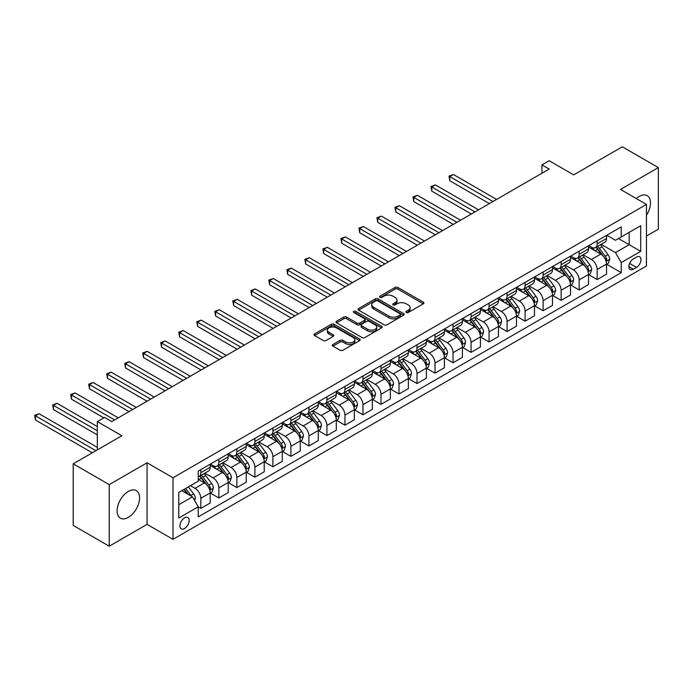 <?xml version="1.0" encoding="UTF-8"?>
<svg xmlns="http://www.w3.org/2000/svg" width="693" height="693" viewBox="0 0 693 693"><rect width="100%" height="100%" fill="white"/><g stroke="black" fill="none" stroke-linecap="round" stroke-linejoin="round"><path stroke-width="1.04" d="M406.315 312.491A1.403 0.806 0 0 0 408.298 312.491L423.328 303.811A2.001 1.152 0 0 0 423.917 302.997A2.001 1.152 0 0 0 423.328 302.183L397.86 287.474A2.001 1.152 0 0 0 395.036 287.474L380.007 296.154A1.403 0.806 0 0 0 379.591 296.725A1.403 0.806 0 0 0 380.007 297.297A1.403 0.806 0 0 0 381.982 297.297L383.931 296.18A6.402 3.699 0 0 1 392.983 296.18L395.105 297.401A6.402 3.699 0 0 1 396.976 300.017A6.402 3.699 0 0 1 395.105 302.624L393.156 303.751A1.403 0.806 0 0 0 392.749 304.322A1.403 0.806 0 0 0 393.156 304.894A1.403 0.806 0 0 0 395.14 304.894L397.089 303.768A6.402 3.699 0 0 1 406.141 303.768L408.264 304.998A6.402 3.699 0 0 1 410.135 307.614A6.402 3.699 0 0 1 408.264 310.221L406.315 311.348A1.403 0.806 0 0 0 405.907 311.919A1.403 0.806 0 0 0 406.315 312.491L406.315 311.348M128.335 517.368A15.896 9.182 120 0 0 138.721 503.361A15.896 9.182 120 0 0 136.278 490.618A15.896 9.182 120 0 0 128.335 491.406A15.896 9.182 120 0 0 117.949 505.422A15.896 9.182 120 0 0 120.383 518.156A15.896 9.182 120 0 0 128.335 517.368M646.456 215.211A15.896 9.182 120 0 0 647.201 195.643A15.896 9.182 120 0 0 639.249 196.431A15.896 9.182 120 0 0 636.33 198.57M184.537 528.525A6.523 3.768 120 0 0 188.799 522.773A6.523 3.768 120 0 0 187.803 517.55A6.523 3.768 120 0 0 184.537 517.87A6.523 3.768 120 0 0 180.275 523.622A6.523 3.768 120 0 0 181.28 528.846A6.523 3.768 120 0 0 184.537 528.525M332.926 344.49A2.001 1.152 0 0 0 332.345 345.305A2.001 1.152 0 0 0 332.926 346.119L340.072 350.242A2.001 1.152 0 0 0 342.905 350.242L359.598 340.609A2.001 1.152 0 0 0 360.178 339.795A2.001 1.152 0 0 0 359.598 338.972L334.13 324.272A2.001 1.152 0 0 0 331.306 324.272L314.613 333.913A2.001 1.152 0 0 0 314.024 334.728A2.001 1.152 0 0 0 314.613 335.542L323.241 340.523A2.001 1.152 0 0 0 326.065 340.523L333.212 336.4A2.001 1.152 0 0 0 333.801 335.585A2.001 1.152 0 0 0 333.212 334.771L328.932 332.293A5.353 3.093 0 0 1 327.365 330.111A5.353 3.093 0 0 1 330.674 327.261A5.353 3.093 0 0 1 336.503 327.928L353.265 337.604A5.353 3.093 0 0 1 354.833 339.795A5.353 3.093 0 0 1 351.533 342.645A5.353 3.093 0 0 1 345.694 341.978L342.905 340.367A2.001 1.152 0 0 0 340.072 340.367L332.926 344.49L332.926 346.119M646.456 236.036L658.35 229.175L658.35 167.602L622.323 146.795L573.674 174.879L549.177 160.733L541.969 164.891L549.177 169.057L111.755 421.595L104.548 417.437L97.341 421.595L97.341 449.887M109.234 484.624L109.234 546.205L147.063 524.358L147.063 462.785L109.234 484.624L73.207 463.825L121.847 435.741L97.341 421.595M147.063 462.785L173.007 477.763L646.456 204.418L646.456 265.999L173.007 539.336L173.007 477.763M658.35 167.602L620.521 189.44L646.456 204.418M384.069 324.844A2.001 1.152 0 0 0 386.902 324.844L403.595 315.202A2.001 1.152 0 0 0 404.175 314.388A2.001 1.152 0 0 0 403.595 313.574L378.127 298.874A2.001 1.152 0 0 0 375.303 298.874L358.61 308.506A2.001 1.152 0 0 0 358.021 309.329A2.001 1.152 0 0 0 358.61 310.143L384.069 324.844M354.288 312.794A1.403 0.806 0 0 1 355.708 312.993L381.566 327.919L364.899 337.543A2.001 1.152 0 0 1 362.075 337.543L336.607 322.843L343.754 318.745L343.754 317.082L336.607 321.214A2.001 1.152 0 0 0 336.018 322.028A2.001 1.152 0 0 0 336.607 322.843L336.607 321.214M343.754 318.745A2.001 1.152 0 0 1 346.578 318.745L346.578 317.082A2.001 1.152 0 0 0 343.754 317.082M346.578 317.082L356.912 323.051A2.001 1.152 0 0 0 359.736 323.051L364.475 320.313A2.001 1.152 0 0 0 365.064 319.499A2.001 1.152 0 0 0 364.475 318.676L353.725 312.474A1.403 0.806 0 0 1 353.317 311.902A1.403 0.806 0 0 1 354.184 311.148A1.403 0.806 0 0 1 355.708 311.33L381.592 326.273A2.001 1.152 0 0 1 382.181 327.087A2.001 1.152 0 0 1 381.592 327.91L381.592 326.273M109.234 546.205L73.207 525.398L73.207 463.825M636.512 257.094L633.341 258.922A6.315 3.647 120 0 0 629.218 264.492A6.315 3.647 120 0 0 630.188 269.551A6.315 3.647 120 0 0 633.341 269.239L636.512 267.411A6.315 3.647 120 0 0 640.644 261.841A6.315 3.647 120 0 0 639.674 256.782A6.315 3.647 120 0 0 636.512 257.094M606.756 235.248L615.471 240.28L621.24 236.954L621.24 226.888L198.233 471.11L198.233 481.176L178.777 492.411L178.777 518.035L198.233 506.8L198.233 516.874L621.24 272.652L621.24 262.586L615.471 252.599L601.143 244.326M621.24 236.954L640.696 225.719L640.696 251.351L621.24 262.586M147.063 524.358L173.007 539.336M541.969 164.891L541.969 173.215M618.502 238.539L629.166 244.69L629.166 232.38L640.696 225.719M615.471 252.599L629.166 244.69L640.696 251.351M178.777 504.721L192.463 496.82L181.8 490.661M198.233 506.886L200.823 508.385L200.823 498.319A8.151 4.704 -120 0 0 195.062 488.331L190.445 485.672M200.823 508.385L210.196 502.979L210.196 492.905A8.151 4.704 -120 0 0 204.426 482.926L198.233 479.348M210.412 493.113L218.841 497.981L218.841 487.915A8.151 4.704 -120 0 0 213.08 477.927L204.799 473.154M218.841 497.981L228.214 492.576L228.214 482.51A8.151 4.704 -120 0 0 222.444 472.522L210.196 465.445M228.421 482.718L236.859 487.586L236.859 477.512A8.151 4.704 -120 0 0 231.09 467.532L222.817 462.751M236.859 487.586L246.223 482.172L246.223 472.106A8.151 4.704 -120 0 0 240.462 462.118L228.214 455.05M246.439 472.314L254.877 477.182L254.877 467.117A8.151 4.704 -120 0 0 249.108 457.129L240.826 452.347M254.877 477.182L264.241 471.768L264.241 461.703A8.151 4.704 -120 0 0 258.472 451.715L246.223 444.646M264.457 461.91L272.886 466.779L272.886 456.713A8.151 4.704 -120 0 0 267.126 446.725L258.844 441.943M272.886 466.779L282.259 461.373L282.259 451.299A8.151 4.704 -120 0 0 276.49 441.32L264.241 434.242M282.475 451.507L290.904 456.375L290.904 446.309A8.151 4.704 -120 0 0 285.135 436.321L276.862 431.548M290.904 456.375L300.268 450.97L300.268 440.904A8.151 4.704 -120 0 0 294.508 430.916L282.259 423.847M300.485 441.112L308.922 445.98L308.922 435.906A8.151 4.704 -120 0 0 303.153 425.926L294.88 421.145M308.922 445.98L318.286 440.566L318.286 430.5A8.151 4.704 -120 0 0 312.526 420.512L300.268 413.444M318.503 430.708L326.931 435.576L326.931 425.511A8.151 4.704 -120 0 0 321.171 415.523L312.889 410.741M326.931 435.576L336.304 430.171L336.304 420.097A8.151 4.704 -120 0 0 330.535 410.117L318.286 403.04M336.521 420.304L344.949 425.173L344.949 415.107A8.151 4.704 -120 0 0 339.189 405.119L330.907 400.346M344.949 425.173L354.322 419.767L354.322 409.702A8.151 4.704 -120 0 0 348.553 399.714L336.304 392.636M354.539 409.909L362.967 414.778L362.967 404.703A8.151 4.704 -120 0 0 357.198 394.724L348.925 389.942M362.967 414.778L372.332 409.364L372.332 399.298A8.151 4.704 -120 0 0 366.571 389.31L354.322 382.241M372.548 399.506L380.985 404.374L380.985 394.308A8.151 4.704 -120 0 0 375.216 384.32L366.944 379.539M380.985 404.374L390.35 398.96L390.35 388.894A8.151 4.704 -120 0 0 384.589 378.906L372.332 371.838M390.566 389.102L398.995 393.971L398.995 383.905A8.151 4.704 -120 0 0 393.234 373.917L384.953 369.135M398.995 393.971L408.368 388.565L408.368 378.491A8.151 4.704 -120 0 0 402.598 368.511L390.35 361.434M408.584 378.699L417.013 383.567L417.013 373.501A8.151 4.704 -120 0 0 411.252 363.513L402.971 358.74M417.013 383.567L426.377 378.161L426.377 368.096A8.151 4.704 -120 0 0 420.616 358.108L408.368 351.039M426.593 368.304L435.031 373.172L435.031 363.097A8.151 4.704 -120 0 0 429.262 353.118L420.989 348.336M435.031 373.172L444.395 367.758L444.395 357.692A8.151 4.704 -120 0 0 438.634 347.704L426.377 340.635M444.611 357.9L453.04 362.768L453.04 352.702A8.151 4.704 -120 0 0 447.28 342.714L438.998 337.933M453.04 362.768L462.413 357.363L462.413 347.288A8.151 4.704 -120 0 0 456.644 337.309L444.395 330.232M462.629 347.496L471.058 352.365L471.058 342.299A8.151 4.704 -120 0 0 465.298 332.311L457.016 327.538M471.058 352.365L480.431 346.959L480.431 336.893A8.151 4.704 -120 0 0 474.662 326.905L462.413 319.828M480.647 337.101L489.076 341.97L489.076 331.895A8.151 4.704 -120 0 0 483.307 321.916L475.034 317.134M489.076 341.97L498.44 336.555L498.44 326.49A8.151 4.704 -120 0 0 492.68 316.502L480.431 309.433M498.657 326.698L507.094 331.566L507.094 321.491A8.151 4.704 -120 0 0 501.325 311.512L493.052 306.73M507.094 331.566L516.458 326.152L516.458 316.086A8.151 4.704 -120 0 0 510.698 306.098L498.44 299.029M516.675 316.294L525.103 321.162L525.103 311.096A8.151 4.704 -120 0 0 519.343 301.108L511.062 296.327M525.103 321.162L534.476 315.757L534.476 305.682A8.151 4.704 -120 0 0 528.707 295.703L516.458 288.626M534.693 305.89L543.121 310.759L543.121 300.693A8.151 4.704 -120 0 0 537.361 290.705L529.08 285.932M543.121 310.759L552.494 305.353L552.494 295.287A8.151 4.704 -120 0 0 546.725 285.299L534.476 278.231M552.702 295.495L561.139 300.364L561.139 290.289A8.151 4.704 -120 0 0 555.37 280.31L547.098 275.528M561.139 300.364L570.504 294.949L570.504 284.884A8.151 4.704 -120 0 0 564.743 274.896L552.494 267.827M570.72 285.092L579.157 289.96L579.157 279.894A8.151 4.704 -120 0 0 573.388 269.906L565.107 265.124M579.157 289.96L588.522 284.554L588.522 274.48A8.151 4.704 -120 0 0 582.752 264.501L570.504 257.424M588.738 274.688L597.167 279.556L597.167 269.49A8.151 4.704 -120 0 0 591.406 259.503L583.125 254.729M597.167 279.556L606.54 274.151L606.54 264.085A8.151 4.704 -120 0 0 600.77 254.097L588.522 247.02M588.738 245.651L591.406 247.193A8.151 4.704 -120 0 0 595.478 247.592A8.151 4.704 -120 0 0 597.167 243.858L597.167 240.783M570.72 256.055L573.388 257.588A8.151 4.704 -120 0 0 577.468 257.995A8.151 4.704 -120 0 0 579.157 254.262L579.157 251.187M552.702 266.45L555.37 267.992A8.151 4.704 -120 0 0 559.45 268.399A8.151 4.704 -120 0 0 561.139 264.665L561.139 261.582M534.693 276.853L537.361 278.395A8.151 4.704 -120 0 0 541.432 278.794A8.151 4.704 -120 0 0 543.121 275.06L543.121 271.985M516.675 287.257L519.343 288.79A8.151 4.704 -120 0 0 523.414 289.198A8.151 4.704 -120 0 0 525.103 285.464L525.103 282.389M498.657 297.652L501.325 299.194A8.151 4.704 -120 0 0 505.405 299.601A8.151 4.704 -120 0 0 507.094 295.868L507.094 292.784M480.647 308.056L483.307 309.598A8.151 4.704 -120 0 0 487.387 309.996A8.151 4.704 -120 0 0 489.076 306.271L489.076 303.188M462.629 318.459L465.298 320.001A8.151 4.704 -120 0 0 469.369 320.4A8.151 4.704 -120 0 0 471.058 316.666L471.058 313.591M444.611 328.863L447.28 330.396A8.151 4.704 -120 0 0 451.36 330.804A8.151 4.704 -120 0 0 453.04 327.07L453.04 323.995M426.593 339.258L429.262 340.8A8.151 4.704 -120 0 0 433.342 341.207A8.151 4.704 -120 0 0 435.031 337.474L435.031 334.39M408.584 349.662L411.252 351.204A8.151 4.704 -120 0 0 415.324 351.602A8.151 4.704 -120 0 0 417.013 347.869L417.013 344.793M390.566 360.065L393.234 361.599A8.151 4.704 -120 0 0 397.306 362.006A8.151 4.704 -120 0 0 398.995 358.272L398.995 355.197M372.548 370.46L375.216 372.002A8.151 4.704 -120 0 0 379.296 372.41A8.151 4.704 -120 0 0 380.985 368.676L380.985 365.592M354.539 380.864L357.198 382.406A8.151 4.704 -120 0 0 361.278 382.805A8.151 4.704 -120 0 0 362.967 379.08L362.967 375.996M336.521 391.268L339.189 392.81A8.151 4.704 -120 0 0 343.26 393.208A8.151 4.704 -120 0 0 344.949 389.475L344.949 386.399M318.503 401.671L321.171 403.205A8.151 4.704 -120 0 0 325.242 403.612A8.151 4.704 -120 0 0 326.931 399.878L326.931 396.803M300.485 412.066L303.153 413.608A8.151 4.704 -120 0 0 307.233 414.016A8.151 4.704 -120 0 0 308.922 410.282L308.922 407.198M282.475 422.47L285.135 424.012A8.151 4.704 -120 0 0 289.215 424.411A8.151 4.704 -120 0 0 290.904 420.677L290.904 417.602M264.457 432.874L267.126 434.407A8.151 4.704 -120 0 0 271.197 434.814A8.151 4.704 -120 0 0 272.886 431.081L272.886 428.005M246.439 443.269L249.108 444.811A8.151 4.704 -120 0 0 253.188 445.218A8.151 4.704 -120 0 0 254.877 441.484L254.877 438.4M228.421 453.672L231.09 455.214A8.151 4.704 -120 0 0 235.17 455.613A8.151 4.704 -120 0 0 236.859 451.888L236.859 448.804M210.412 464.076L213.08 465.618A8.151 4.704 -120 0 0 217.152 466.017A8.151 4.704 -120 0 0 218.841 462.283L218.841 459.208M606.756 264.293L621.24 272.652M595.478 247.592L604.85 242.186A8.151 4.704 -120 0 0 606.54 238.453L606.54 235.377M577.468 257.995L586.832 252.59A8.151 4.704 -120 0 0 588.522 248.856L588.522 245.772M559.45 268.399L568.814 262.985A8.151 4.704 -120 0 0 570.504 259.251L570.504 256.176M541.432 278.794L550.805 273.389A8.151 4.704 -120 0 0 552.494 269.655L552.494 266.58M523.414 289.198L532.787 283.792A8.151 4.704 -120 0 0 534.476 280.059L534.476 276.975M505.405 299.601L514.769 294.187A8.151 4.704 -120 0 0 516.458 290.462L516.458 287.378M487.387 309.996L496.751 304.591A8.151 4.704 -120 0 0 498.44 300.857L498.44 297.782M469.369 320.4L478.742 314.994A8.151 4.704 -120 0 0 480.431 311.261L480.431 308.186M451.36 330.804L460.724 325.398A8.151 4.704 -120 0 0 462.413 321.665L462.413 318.581M433.342 341.207L442.706 335.793A8.151 4.704 -120 0 0 444.395 332.06L444.395 328.984M415.324 351.602L424.696 346.197A8.151 4.704 -120 0 0 426.377 342.463L426.377 339.388M397.306 362.006L406.678 356.6A8.151 4.704 -120 0 0 408.368 352.867L408.368 349.783M379.296 372.41L388.66 366.995A8.151 4.704 -120 0 0 390.35 363.271L390.35 360.187M361.278 382.805L370.642 377.399A8.151 4.704 -120 0 0 372.332 373.666L372.332 370.59M343.26 393.208L352.633 387.803A8.151 4.704 -120 0 0 354.322 384.069L354.322 380.994M325.242 403.612L334.615 398.206A8.151 4.704 -120 0 0 336.304 394.473L336.304 391.389M307.233 414.016L316.597 408.601A8.151 4.704 -120 0 0 318.286 404.868L318.286 401.793M289.215 424.411L298.588 419.005A8.151 4.704 -120 0 0 300.268 415.272L300.268 412.196M271.197 434.814L280.57 429.409A8.151 4.704 -120 0 0 282.259 425.675L282.259 422.591M253.188 445.218L262.552 439.804A8.151 4.704 -120 0 0 264.241 436.079L264.241 432.995M235.17 455.613L244.534 450.207A8.151 4.704 -120 0 0 246.223 446.474L246.223 443.399M217.152 466.017L226.524 460.611A8.151 4.704 -120 0 0 228.214 456.878L228.214 453.802M198.233 476.749A8.151 4.704 -120 0 0 199.134 476.42L208.506 471.015A8.151 4.704 -120 0 0 210.196 467.281L210.196 464.197M199.134 476.42A8.151 4.704 -120 0 0 200.823 472.687L200.823 469.611M192.463 496.82L198.233 506.8M406.878 312.69L408.264 311.885A6.402 3.699 0 0 0 410.135 309.277L410.135 307.614M396.976 300.017L396.976 301.68A6.402 3.699 0 0 1 395.105 304.296L393.719 305.093M423.302 303.829L397.86 289.146A2.001 1.152 0 0 0 395.036 289.146L380.561 297.496M403.569 315.22L378.127 300.537A2.001 1.152 0 0 0 375.303 300.537L358.636 310.161L358.61 308.506M400.06 314.96A1.403 0.806 0 0 0 400.467 314.388A1.403 0.806 0 0 0 400.06 313.816L377.702 300.909A1.403 0.806 0 0 0 375.727 300.909L373.674 302.096A6.402 3.699 0 0 0 371.794 304.712A6.402 3.699 0 0 0 373.674 307.328L388.955 316.147A6.402 3.699 0 0 0 398.007 316.147L400.06 314.96L400.06 316.623A1.403 0.806 0 0 0 400.467 316.051L400.467 314.388M371.794 304.712L371.794 306.375A6.402 3.699 0 0 0 373.674 308.991L373.674 307.328M400.06 316.623L398.007 317.81A6.402 3.699 0 0 1 388.955 317.81L373.674 308.991M346.578 318.745L356.912 324.714A2.001 1.152 0 0 0 359.736 324.714L364.475 321.976A2.001 1.152 0 0 0 365.064 321.162L365.064 319.499M367.628 329.236A5.353 3.093 0 0 0 373.458 329.903A5.353 3.093 0 0 0 376.758 327.053A5.353 3.093 0 0 0 375.19 324.861L369.291 321.457A2.001 1.152 0 0 0 366.458 321.457L361.72 324.194A2.001 1.152 0 0 0 361.131 325.008A2.001 1.152 0 0 0 361.72 325.823L367.628 329.236L367.628 330.899A5.353 3.093 0 0 0 373.458 331.566A5.353 3.093 0 0 0 376.758 328.716L376.758 327.053M361.131 325.008L361.131 326.672A2.001 1.152 0 0 0 361.72 327.486L361.72 325.823M367.628 330.899L361.72 327.486M354.833 339.795L354.833 341.458A5.353 3.093 0 0 1 351.533 344.308A5.353 3.093 0 0 1 345.694 343.641L342.905 342.03A2.001 1.152 0 0 0 340.072 342.03L332.961 346.136M327.365 330.111L327.365 331.774A5.353 3.093 0 0 0 328.932 333.965L328.932 332.293M333.212 334.771L333.212 336.4L328.932 333.965M359.598 338.972L359.598 340.609L334.13 325.935A2.001 1.152 0 0 0 331.306 325.935L314.639 335.559L314.613 333.913M606.54 264.414L608.263 263.418L609.71 259.251A5.405 3.119 -120 0 0 607.986 254.652L602.096 246.795A15.592 9 -120 0 0 600.389 244.759M594.533 250.494A15.592 9 -120 0 0 591.346 247.158M606.046 261.105L606.791 259.485A5.405 3.119 -120 0 0 605.249 256.237L599.358 248.371A15.592 9 -120 0 0 597.652 246.336M596.205 247.176A12.942 7.476 60 0 1 598.328 249.593L603.308 256.245M496.569 199.428L453.404 174.506L449.8 176.585L449.8 180.743L489.362 203.586M595.928 247.332A15.592 9 60 0 1 597.626 249.376L601.541 254.6M449.8 180.743L449.012 176.126L492.966 201.507M449.012 176.126L453.404 174.506M588.522 274.818L590.254 273.813L591.692 269.655A5.405 3.119 -120 0 0 589.968 265.055L584.078 257.198A15.592 9 -120 0 0 582.38 255.154M576.524 260.897A15.592 9 -120 0 0 573.328 257.553M588.028 271.509L588.773 269.889A5.405 3.119 -120 0 0 587.231 266.64L581.34 258.775A15.592 9 -120 0 0 579.643 256.739M578.187 257.579A12.942 7.476 60 0 1 580.31 259.988L585.299 266.64M478.551 209.832L435.386 184.91L431.782 186.989L431.782 191.147L471.344 213.99M577.91 257.735A15.592 9 60 0 1 579.608 259.771L583.523 265.003M431.782 191.147L430.994 186.53L474.948 211.911M430.994 186.53L435.386 184.91M570.504 285.213L572.236 284.217L573.674 280.059A5.405 3.119 -120 0 0 571.95 275.459L566.06 267.593A15.592 9 -120 0 0 564.362 265.558M558.506 271.301A15.592 9 -120 0 0 555.31 267.957M570.01 281.904L570.763 280.284A5.405 3.119 -120 0 0 569.213 277.035L563.322 269.179A15.592 9 -120 0 0 561.625 267.143M560.169 267.974A12.942 7.476 60 0 1 562.3 270.391L567.281 277.044M460.542 220.227L417.377 195.305L413.773 197.392L413.773 201.55L453.335 224.393M559.892 268.139A15.592 9 60 0 1 561.599 270.175L565.514 275.398M413.773 201.55L412.976 196.933L456.938 222.306M412.976 196.933L417.377 195.305M552.494 295.616L554.218 294.62L555.665 290.462A5.405 3.119 -120 0 0 553.941 285.863L548.05 277.997A15.592 9 -120 0 0 546.344 275.961M540.488 281.696A15.592 9 -120 0 0 537.3 278.361M552 292.307L552.745 290.688A5.405 3.119 -120 0 0 551.195 287.439L545.313 279.582A15.592 9 -120 0 0 543.607 277.538M542.16 278.378A12.942 7.476 60 0 1 544.282 280.795L549.263 287.448M442.524 230.63L399.359 205.708L395.755 207.787L395.755 211.954L435.317 234.788M541.883 278.543A15.592 9 60 0 1 543.581 280.578L547.496 285.802M395.755 211.954L394.958 207.328L438.92 232.709M394.958 207.328L399.359 205.708M534.476 306.02L536.2 305.024L537.647 300.857A5.405 3.119 -120 0 0 535.923 296.257L530.032 288.401A15.592 9 -120 0 0 528.335 286.365M522.47 292.099A15.592 9 -120 0 0 519.282 288.756M533.982 302.711L534.727 301.091A5.405 3.119 -120 0 0 533.186 297.843L527.295 289.977A15.592 9 -120 0 0 525.589 287.941M524.142 288.782A12.942 7.476 60 0 1 526.264 291.199L531.254 297.851M424.506 241.034L381.341 216.112L377.737 218.191L377.737 222.349L417.299 245.192M523.865 288.938A15.592 9 60 0 1 525.563 290.982L529.478 296.206M377.737 222.349L376.949 217.732L420.902 243.113M376.949 217.732L381.341 216.112M516.458 316.424L518.191 315.419L519.629 311.261A5.405 3.119 -120 0 0 517.905 306.661L512.014 298.804A15.592 9 -120 0 0 510.317 296.76M504.461 302.503A15.592 9 -120 0 0 501.264 299.159M515.964 313.115L516.709 311.495A5.405 3.119 -120 0 0 515.168 308.246L509.277 300.381A15.592 9 -120 0 0 507.579 298.345M506.124 299.185A12.942 7.476 60 0 1 508.255 301.594L513.236 308.246M406.488 251.429L363.323 226.516L359.728 228.595L359.728 232.753L399.289 255.596M505.847 299.341A15.592 9 60 0 1 507.553 301.377L511.46 306.609M359.728 232.753L358.931 228.136L402.884 253.517M358.931 228.136L363.323 226.516M498.44 326.819L500.173 325.823L501.611 321.665A5.405 3.119 -120 0 0 499.887 317.065L494.005 309.199A15.592 9 -120 0 0 492.299 307.164M486.443 312.907A15.592 9 -120 0 0 483.255 309.563M497.955 323.51L498.7 321.89A5.405 3.119 -120 0 0 497.15 318.641L491.259 310.785A15.592 9 -120 0 0 489.561 308.749M488.115 309.58A12.942 7.476 60 0 1 490.237 311.997L495.218 318.65M388.478 261.833L345.313 236.911L341.71 238.99L341.71 243.156L381.271 265.991M487.829 309.745A15.592 9 60 0 1 489.535 311.781L493.451 317.004M341.71 243.156L340.913 238.539L384.875 263.912M340.913 238.539L345.313 236.911M480.431 337.222L482.155 336.226L483.601 332.06A5.405 3.119 -120 0 0 481.878 327.46L475.987 319.603A15.592 9 -120 0 0 474.281 317.567M468.425 323.302A15.592 9 -120 0 0 465.237 319.967M479.937 333.913L480.682 332.293A5.405 3.119 -120 0 0 479.14 329.045L473.25 321.18A15.592 9 -120 0 0 471.543 319.144M470.097 319.984A12.942 7.476 60 0 1 472.219 322.401L477.2 329.054M370.46 272.236L327.295 247.314L323.692 249.393L323.692 253.551L363.253 276.394M469.819 320.149A15.592 9 60 0 1 471.517 322.184L475.433 327.408M323.692 253.551L322.903 248.934L366.857 274.315M322.903 248.934L327.295 247.314M462.413 347.626L464.145 346.621L465.583 342.463A5.405 3.119 -120 0 0 463.86 337.863L457.969 330.007A15.592 9 -120 0 0 456.271 327.962M450.415 333.705A15.592 9 -120 0 0 447.219 330.362M461.919 344.317L462.664 342.697A5.405 3.119 -120 0 0 461.122 339.449L455.232 331.583A15.592 9 -120 0 0 453.534 329.547M452.079 330.388A12.942 7.476 60 0 1 454.201 332.805L459.19 339.449M352.442 282.64L309.277 257.718L305.674 259.797L305.674 263.955L345.235 286.798M451.801 330.544A15.592 9 60 0 1 453.499 332.579L457.415 337.812M305.674 263.955L304.885 259.338L348.839 284.719M304.885 259.338L309.277 257.718M444.395 358.021L446.127 357.025L447.565 352.867A5.405 3.119 -120 0 0 445.842 348.267L439.951 340.402A15.592 9 -120 0 0 438.253 338.366M432.397 344.109A15.592 9 -120 0 0 429.201 340.765M443.901 354.721L444.655 353.092A5.405 3.119 -120 0 0 443.104 349.844L437.214 341.987A15.592 9 -120 0 0 435.516 339.951M434.061 340.783A12.942 7.476 60 0 1 436.192 343.2L441.172 349.852M334.433 293.035L291.268 268.113L287.664 270.201L287.664 274.359L327.226 297.202M433.783 340.947A15.592 9 60 0 1 435.49 342.983L439.405 348.207M287.664 274.359L286.867 269.742L330.83 295.114M286.867 269.742L291.268 268.113M426.377 368.425L428.109 367.429L429.547 363.271A5.405 3.119 -120 0 0 427.824 358.671L421.942 350.805A15.592 9 -120 0 0 420.235 348.77M414.379 354.504A15.592 9 -120 0 0 411.192 351.169M425.892 365.116L426.637 363.496A5.405 3.119 -120 0 0 425.086 360.247L419.204 352.39A15.592 9 -120 0 0 417.498 350.346M416.051 351.186A12.942 7.476 60 0 1 418.174 353.603L423.154 360.256M316.415 303.439L273.25 278.517L269.646 280.596L269.646 284.762L309.208 307.597M415.765 351.351A15.592 9 60 0 1 417.472 353.387L421.387 358.61M269.646 284.762L268.849 280.137L312.812 305.518M268.849 280.137L273.25 278.517M408.368 378.828L410.091 377.832L411.538 373.666A5.405 3.119 -120 0 0 409.814 369.066L403.924 361.209A15.592 9 -120 0 0 402.226 359.173M396.361 364.908A15.592 9 -120 0 0 393.174 361.564M407.874 375.519L408.619 373.899A5.405 3.119 -120 0 0 407.077 370.651L401.186 362.786A15.592 9 -120 0 0 399.48 360.75M398.033 361.59A12.942 7.476 60 0 1 400.156 364.007L405.136 370.66M298.397 313.842L255.232 288.92L251.628 290.999L251.628 295.157L291.19 318M397.756 361.746A15.592 9 60 0 1 399.454 363.79L403.369 369.014M251.628 295.157L250.84 290.54L294.794 315.921M250.84 290.54L255.232 288.92M390.35 389.232L392.082 388.227L393.52 384.069A5.405 3.119 -120 0 0 391.796 379.469L385.906 371.613A15.592 9 -120 0 0 384.208 369.568M378.352 375.311A15.592 9 -120 0 0 375.156 371.968M389.856 385.923L390.601 384.303A5.405 3.119 -120 0 0 389.059 381.055L383.168 373.189A15.592 9 -120 0 0 381.471 371.153M380.015 371.994A12.942 7.476 60 0 1 382.138 374.402L387.127 381.055M280.379 324.237L237.214 299.324L233.61 301.403L233.61 305.561L273.172 328.404M379.738 372.15A15.592 9 60 0 1 381.436 374.185L385.351 379.417M233.61 305.561L232.822 300.944L276.776 326.325M232.822 300.944L237.214 299.324M372.332 399.627L374.064 398.631L375.502 394.473A5.405 3.119 -120 0 0 373.778 389.873L367.888 382.008A15.592 9 -120 0 0 366.19 379.972M360.334 385.715A15.592 9 -120 0 0 357.138 382.371M371.846 396.318L372.591 394.698A5.405 3.119 -120 0 0 371.041 391.45L365.15 383.593A15.592 9 -120 0 0 363.453 381.557M361.997 382.389A12.942 7.476 60 0 1 364.128 384.806L369.109 391.458M262.37 334.641L219.205 309.719L215.601 311.798L215.601 315.965L255.163 338.799M361.72 382.553A15.592 9 60 0 1 363.427 384.589L367.342 389.812M215.601 315.965L214.804 311.348L258.766 336.72M214.804 311.348L219.205 309.719M354.322 410.031L356.046 409.035L357.493 404.868A5.405 3.119 -120 0 0 355.769 400.268L349.878 392.411A15.592 9 -120 0 0 348.172 390.376M342.316 396.11A15.592 9 -120 0 0 339.128 392.775M353.828 406.722L354.573 405.102A5.405 3.119 -120 0 0 353.023 401.853L347.141 393.988A15.592 9 -120 0 0 345.435 391.952M343.988 392.792A12.942 7.476 60 0 1 346.11 395.209L351.091 401.862M244.352 345.045L201.187 320.123L197.583 322.202L197.583 326.36L237.145 349.203M343.711 392.957A15.592 9 60 0 1 345.409 394.993L349.324 400.216M197.583 326.36L196.795 321.743L240.748 347.124M196.795 321.743L201.187 320.123M336.304 420.434L338.037 419.43L339.475 415.272A5.405 3.119 -120 0 0 337.751 410.672L331.86 402.815A15.592 9 -120 0 0 330.163 400.771M324.307 406.514A15.592 9 -120 0 0 321.11 403.17M335.81 417.125L336.555 415.505A5.405 3.119 -120 0 0 335.014 412.257L329.123 404.391A15.592 9 -120 0 0 327.425 402.356M325.97 403.196A12.942 7.476 60 0 1 328.092 405.613L333.082 412.257M226.334 355.448L183.169 330.526L179.565 332.605L179.565 336.763L219.127 359.606M325.693 403.352A15.592 9 60 0 1 327.391 405.388L331.306 410.62M179.565 336.763L178.777 332.146L222.73 357.527M178.777 332.146L183.169 330.526M318.286 430.829L320.019 429.833L321.457 425.675A5.405 3.119 -120 0 0 319.733 421.075L313.842 413.21A15.592 9 -120 0 0 312.145 411.174M306.289 416.917A15.592 9 -120 0 0 303.092 413.574M317.792 427.529L318.537 425.9A5.405 3.119 -120 0 0 316.996 422.652L311.105 414.795A15.592 9 -120 0 0 309.407 412.759M307.952 413.591A12.942 7.476 60 0 1 310.083 416.008L315.064 422.661M208.316 365.843L165.159 340.921L161.556 343.009L161.556 347.167L201.117 370.01M307.675 413.756A15.592 9 60 0 1 309.381 415.791L313.297 421.015M161.556 347.167L160.759 342.55L204.721 367.922M160.759 342.55L165.159 340.921M300.268 441.233L302.001 440.237L303.439 436.079A5.405 3.119 -120 0 0 301.715 431.479L295.833 423.614A15.592 9 -120 0 0 294.127 421.578M288.271 427.312A15.592 9 -120 0 0 285.083 423.977M299.783 437.924L300.528 436.304A5.405 3.119 -120 0 0 298.978 433.056L293.087 425.199A15.592 9 -120 0 0 291.389 423.154M289.943 423.995A12.942 7.476 60 0 1 292.065 426.412L297.046 433.064M190.306 376.247L147.141 351.325L143.538 353.404L143.538 357.571L183.099 380.405M289.657 424.159A15.592 9 60 0 1 291.363 426.195L295.279 431.418M143.538 357.571L142.741 352.945L186.703 378.326M142.741 352.945L147.141 351.325M282.259 451.637L283.983 450.641L285.429 446.474A5.405 3.119 -120 0 0 283.706 441.874L277.815 434.017A15.592 9 -120 0 0 276.109 431.982M270.253 437.716A15.592 9 -120 0 0 267.065 434.372M281.765 448.328L282.51 446.708A5.405 3.119 -120 0 0 280.968 443.459L275.078 435.594A15.592 9 -120 0 0 273.371 433.558M271.925 434.398A12.942 7.476 60 0 1 274.047 436.815L279.028 443.468M172.288 386.651L129.123 361.729L125.52 363.808L125.52 367.966L165.081 390.809M271.647 434.554A15.592 9 60 0 1 273.345 436.599L277.261 441.822M125.52 367.966L124.731 363.349L168.685 388.73M124.731 363.349L129.123 361.729M264.241 462.04L265.973 461.036L267.411 456.878A5.405 3.119 -120 0 0 265.688 452.278L259.797 444.421A15.592 9 -120 0 0 258.099 442.377M252.243 448.12A15.592 9 -120 0 0 249.047 444.776M263.747 458.731L264.492 457.111A5.405 3.119 -120 0 0 262.95 453.863L257.06 445.997A15.592 9 -120 0 0 255.362 443.962M253.907 444.802A12.942 7.476 60 0 1 256.029 447.21L261.018 453.863M154.27 397.046L111.105 372.132L107.502 374.211L107.502 378.369L147.063 401.212M253.629 444.958A15.592 9 60 0 1 255.327 446.994L259.243 452.226M107.502 378.369L106.713 373.752L150.667 399.133M106.713 373.752L111.105 372.132M246.223 472.435L247.955 471.439L249.393 467.281A5.405 3.119 -120 0 0 247.67 462.681L241.779 454.816A15.592 9 -120 0 0 240.081 452.78M234.225 458.523A15.592 9 -120 0 0 231.029 455.18M245.729 469.126L246.483 467.506A5.405 3.119 -120 0 0 244.932 464.258L239.042 456.401A15.592 9 -120 0 0 237.344 454.365M235.889 455.197A12.942 7.476 60 0 1 238.02 457.614L243 464.267M136.261 407.449L93.096 382.527L89.492 384.606L89.492 388.773L129.054 411.607M235.611 455.362A15.592 9 60 0 1 237.318 457.397L241.233 462.621M89.492 388.773L88.695 384.156L132.658 409.528M88.695 384.156L93.096 382.527M228.214 482.839L229.937 481.843L231.375 477.676A5.405 3.119 -120 0 0 229.66 473.076L223.77 465.22A15.592 9 -120 0 0 222.063 463.184M216.207 468.918A15.592 9 -120 0 0 213.02 465.583M227.72 479.53L228.465 477.91A5.405 3.119 -120 0 0 226.914 474.662L221.032 466.805A15.592 9 -120 0 0 219.326 464.76M217.879 465.601A12.942 7.476 60 0 1 220.002 468.018L224.982 474.67M118.243 417.853L75.078 392.931L71.474 395.01L71.474 399.168L103.829 417.853M217.602 465.765A15.592 9 60 0 1 219.3 467.801L223.215 473.024M71.474 399.168L70.677 394.551L114.64 419.932M70.677 394.551L75.078 392.931M210.196 493.243L211.919 492.238L213.366 488.08A5.405 3.119 -120 0 0 211.642 483.48L205.752 475.623A15.592 9 -120 0 0 204.054 473.579M209.702 489.934L210.447 488.314A5.405 3.119 -120 0 0 208.905 485.065L203.014 477.2A15.592 9 -120 0 0 201.308 475.164M199.861 476.004A12.942 7.476 60 0 1 201.984 478.421L206.973 485.074M97.341 426.593L57.06 403.335L53.456 405.414L53.456 409.572L97.341 434.909M199.584 476.16A15.592 9 60 0 1 201.282 478.196L205.197 483.428M53.456 409.572L52.668 404.955L97.341 430.751M52.668 404.955L57.06 403.335M194.629 500.563L195.348 498.484A5.405 3.119 -120 0 0 193.624 493.884L188.366 486.867M97.341 447.392L39.042 413.73L35.447 415.817L35.447 419.975L92.299 452.798M191.381 496.188A5.405 3.119 -120 0 0 190.887 495.46L185.629 488.452M184.277 489.232L188.054 494.274M183.905 489.449L187.101 493.719M35.447 419.975L34.65 415.358L95.903 450.719M34.65 415.358L39.042 413.73M195.062 488.331L204.426 482.926M213.08 477.927L222.444 472.522M231.09 467.532L240.462 462.118M249.108 457.129L258.472 451.715M267.126 446.725L276.49 441.32M285.135 436.321L294.508 430.916M303.153 425.926L312.526 420.512M321.171 415.523L330.535 410.117M339.189 405.119L348.553 399.714M357.198 394.724L366.571 389.31M375.216 384.32L384.589 378.906M393.234 373.917L402.598 368.511M411.252 363.513L420.616 358.108M429.262 353.118L438.634 347.704M447.28 342.714L456.644 337.309M465.298 332.311L474.662 326.905M483.307 321.916L492.68 316.502M501.325 311.512L510.698 306.098M519.343 301.108L528.707 295.703M537.361 290.705L546.725 285.299M555.37 280.31L564.743 274.896M573.388 269.906L582.752 264.501M591.406 259.503L600.77 254.097M597.167 243.858L606.54 238.453M597.167 269.49L606.54 264.085M579.157 279.894L588.522 274.48M579.157 254.262L588.522 248.856M561.139 290.289L570.504 284.884M561.139 264.665L570.504 259.251M543.121 300.693L552.494 295.287M543.121 275.06L552.494 269.655M525.103 311.096L534.476 305.682M525.103 285.464L534.476 280.059M507.094 321.491L516.458 316.086M507.094 295.868L516.458 290.462M489.076 331.895L498.44 326.49M489.076 306.271L498.44 300.857M471.058 342.299L480.431 336.893M471.058 316.666L480.431 311.261M453.04 352.702L462.413 347.288M453.04 327.07L462.413 321.665M435.031 363.097L444.395 357.692M435.031 337.474L444.395 332.06M417.013 373.501L426.377 368.096M417.013 347.869L426.377 342.463M398.995 383.905L408.368 378.491M398.995 358.272L408.368 352.867M380.985 394.308L390.35 388.894M380.985 368.676L390.35 363.271M362.967 404.703L372.332 399.298M362.967 379.08L372.332 373.666M344.949 415.107L354.322 409.702M344.949 389.475L354.322 384.069M326.931 425.511L336.304 420.097M326.931 399.878L336.304 394.473M308.922 435.906L318.286 430.5M308.922 410.282L318.286 404.868M290.904 446.309L300.268 440.904M290.904 420.677L300.268 415.272M272.886 456.713L282.259 451.299M272.886 431.081L282.259 425.675M254.877 467.117L264.241 461.703M254.877 441.484L264.241 436.079M236.859 477.512L246.223 472.106M236.859 451.888L246.223 446.474M218.841 487.915L228.214 482.51M218.841 462.283L228.214 456.878M200.823 498.319L210.196 492.905M200.823 472.687L210.196 467.281M629.608 263.418L636.512 267.411M628.88 266.658L633.341 269.239M408.264 311.885L408.264 310.221M393.156 304.894L393.156 303.751M395.105 304.296L395.105 302.624M380.007 297.297L380.007 296.154M395.036 289.146L395.036 287.474M397.86 289.146L397.86 287.474M423.328 303.811L423.328 302.183M375.303 300.537L375.303 298.874M378.127 300.537L378.127 298.874M403.595 315.202L403.595 313.574M388.955 317.81L388.955 316.147M398.007 317.81L398.007 316.147M356.912 324.714L356.912 323.051M359.736 324.714L359.736 323.051M364.475 321.976L364.475 320.313M355.708 312.993L355.708 311.33M340.072 342.03L340.072 340.367M342.905 342.03L342.905 340.367M345.694 343.641L345.694 341.978M331.306 325.935L331.306 324.272M334.13 325.935L334.13 324.272M606.132 261.4L609.675 259.355M599.358 248.371L602.096 246.795M595.114 250.823L597.626 249.376M605.249 256.237L607.986 254.652M604.816 258.342L606.791 259.485M588.114 271.803L591.657 269.759M581.34 258.775L584.078 257.198M577.096 261.226L579.608 259.771M587.231 266.64L589.968 265.055M586.798 268.745L588.773 269.889M570.105 282.207L573.639 280.163M563.322 269.179L566.06 267.593M559.078 271.63L561.599 270.175M569.213 277.035L571.95 275.459M568.788 279.149L570.763 280.284M552.087 292.602L555.621 290.566M545.313 279.582L548.05 277.997M541.06 282.034L543.581 280.578M551.195 287.439L553.941 285.863M550.77 289.553L552.745 290.688M534.069 303.006L537.612 300.961M527.295 289.977L530.032 288.401M523.05 292.429L525.563 290.982M533.186 297.843L535.923 296.257M532.752 299.948L534.727 301.091M516.06 313.409L519.594 311.365M509.277 300.381L512.014 298.804M505.032 302.832L507.553 301.377M515.168 308.246L517.905 306.661M514.743 310.351L516.709 311.495M498.042 323.813L501.576 321.769M491.259 310.785L494.005 309.199M487.014 313.236L489.535 311.781M497.15 318.641L499.887 317.065M496.725 320.755L498.7 321.89M480.024 334.208L483.567 332.164M473.25 321.18L475.987 319.603M469.005 323.631L471.517 322.184M479.14 329.045L481.878 327.46M478.707 331.15L480.682 332.293M462.006 344.612L465.549 342.567M455.232 331.583L457.969 330.007M450.987 334.035L453.499 332.579M461.122 339.449L463.86 337.863M460.689 341.554L462.664 342.697M443.996 355.015L447.531 352.971M437.214 341.987L439.951 340.402M432.969 344.438L435.49 342.983M443.104 349.844L445.842 348.267M442.68 351.957L444.655 353.092M425.978 365.41L429.513 363.375M419.204 352.39L421.942 350.805M414.951 354.842L417.472 353.387M425.086 360.247L427.824 358.671M424.662 362.361L426.637 363.496M407.96 375.814L411.503 373.77M401.186 362.786L403.924 361.209M396.942 365.237L399.454 363.79M407.077 370.651L409.814 369.066M406.644 372.756L408.619 373.899M389.942 386.218L393.485 384.173M383.168 373.189L385.906 371.613M378.924 375.641L381.436 374.185M389.059 381.055L391.796 379.469M388.634 383.16L390.601 384.303M371.933 396.621L375.467 394.577M365.15 383.593L367.888 382.008M360.906 386.044L363.427 384.589M371.041 391.45L373.778 389.873M370.616 393.563L372.591 394.698M353.915 407.016L357.449 404.972M347.141 393.988L349.878 392.411M342.888 396.448L345.409 394.993M353.023 401.853L355.769 400.268M352.598 403.958L354.573 405.102M335.897 417.42L339.44 415.376M329.123 404.391L331.86 402.815M324.878 406.843L327.391 405.388M335.014 412.257L337.751 410.672M334.58 414.362L336.555 415.505M317.888 427.824L321.422 425.779M311.105 414.795L313.842 413.21M306.86 417.247L309.381 415.791M316.996 422.652L319.733 421.075M316.571 424.766L318.537 425.9M299.87 438.219L303.404 436.183M293.087 425.199L295.833 423.614M288.842 427.65L291.363 426.195M298.978 433.056L301.715 431.479M298.553 435.169L300.528 436.304M281.852 448.622L285.395 446.578M275.078 435.594L277.815 434.017M270.833 438.045L273.345 436.599M280.968 443.459L283.706 441.874M280.535 445.564L282.51 446.708M263.834 459.026L267.377 456.982M257.06 445.997L259.797 444.421M252.815 448.449L255.327 446.994M262.95 453.863L265.688 452.278M262.517 455.968L264.492 457.111M245.824 469.43L249.359 467.385M239.042 456.401L241.779 454.816M234.797 458.853L237.318 457.397M244.932 464.258L247.67 462.681M244.508 466.372L246.483 467.506M227.806 479.825L231.341 477.78M221.032 466.805L223.77 465.22M216.779 469.256L219.3 467.801M226.914 474.662L229.66 473.076M226.49 476.767L228.465 477.91M209.788 490.228L213.331 488.184M203.014 477.2L205.752 475.623M198.77 479.651L201.282 478.196M208.905 485.065L211.642 483.48M208.472 487.17L210.447 488.314M193.945 499.376L195.313 498.588M190.887 495.46L193.624 493.884"/></g></svg>
